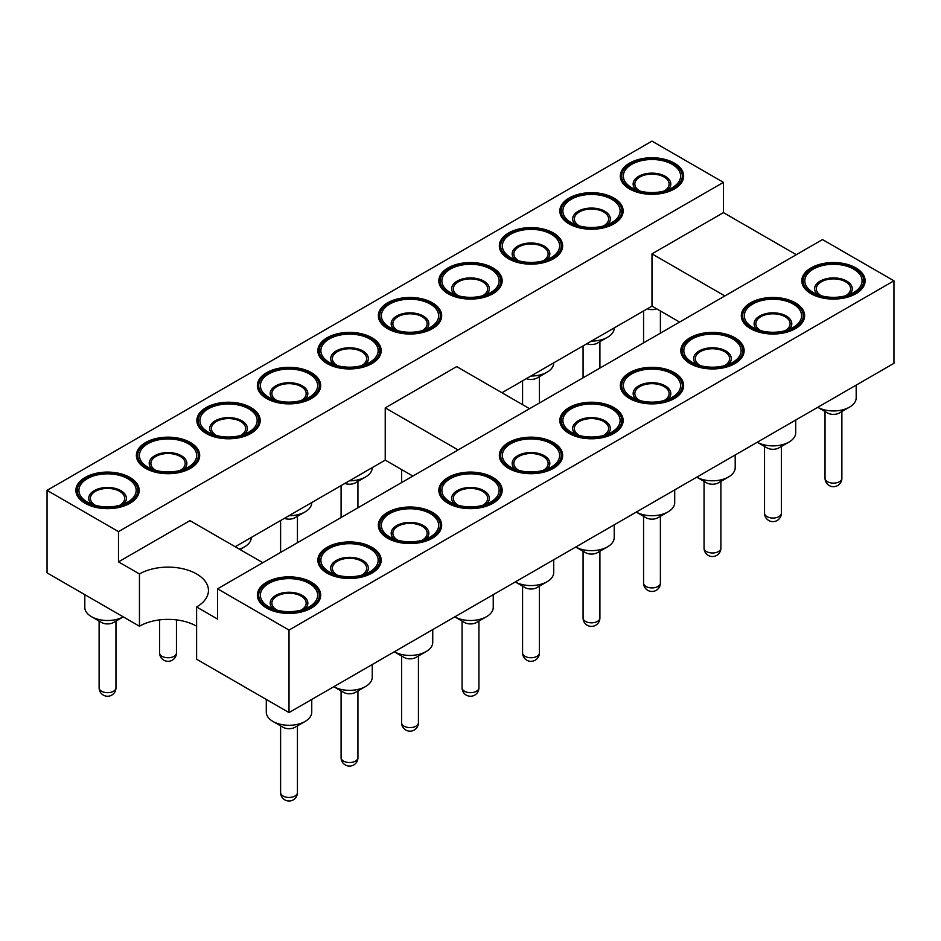 <?xml version="1.0" encoding="UTF-8"?>
<svg xmlns="http://www.w3.org/2000/svg" width="941" height="941" viewBox="0 0 941 941"><rect width="100%" height="100%" fill="white"/><g stroke="black" fill="none" stroke-linecap="round" stroke-linejoin="round"><path stroke-width="1.41" d="M723.429 182.366L118.495 531.618L118.495 561.871L139.456 573.963L139.456 626.212L47.05 572.869L47.05 490.367L651.984 141.115L723.429 182.366L723.429 212.619L796.309 254.693M289.016 712.572L893.95 363.32L893.95 280.818L289.016 630.07L289.016 712.572L196.61 659.218L196.61 606.969L217.571 619.072L217.571 588.819L822.505 239.567L893.95 280.818M118.495 561.871L189.941 520.62L262.821 562.694M235.203 546.745L385.234 460.114L385.234 407.865L456.691 366.614L529.56 408.688M501.941 392.738L651.984 306.119L651.984 253.858L723.429 212.619M289.016 630.07L217.571 588.819M118.495 531.618L47.05 490.367M139.456 573.963A40.416 23.337 180 0 1 183.507 568.905A40.416 23.337 180 0 1 208.455 590.466A40.416 23.337 180 0 1 196.61 606.969M385.234 407.865L458.114 449.939M651.984 253.858L724.852 295.945M139.456 626.212A40.416 23.337 180 0 1 196.61 626.212M651.984 306.119L679.602 322.069M385.234 460.114L412.864 476.064M629.588 188.965A31.665 18.279 0 0 0 664.099 192.929A31.665 18.279 0 0 0 683.637 176.038A31.665 18.279 0 0 0 651.984 157.759A31.665 18.279 0 0 0 620.319 176.038A31.665 18.279 0 0 0 629.588 188.965M811.071 293.733A31.665 18.279 0 0 0 845.571 297.697A31.665 18.279 0 0 0 865.12 280.818A31.665 18.279 0 0 0 833.455 262.539A31.665 18.279 0 0 0 801.803 280.818A31.665 18.279 0 0 0 811.071 293.733M569.093 223.887A31.665 18.279 0 0 0 603.604 227.851A31.665 18.279 0 0 0 623.142 210.96A31.665 18.279 0 0 0 591.489 192.682A31.665 18.279 0 0 0 559.824 210.96A31.665 18.279 0 0 0 569.093 223.887M750.577 328.668A31.665 18.279 0 0 0 785.076 332.632A31.665 18.279 0 0 0 804.626 315.741A31.665 18.279 0 0 0 772.961 297.462A31.665 18.279 0 0 0 741.308 315.741A31.665 18.279 0 0 0 750.577 328.668M508.611 258.81A31.665 18.279 0 0 0 543.11 262.774A31.665 18.279 0 0 0 562.647 245.883A31.665 18.279 0 0 0 530.995 227.604A31.665 18.279 0 0 0 499.33 245.883A31.665 18.279 0 0 0 508.611 258.81M690.082 363.591A31.665 18.279 0 0 0 724.582 367.555A31.665 18.279 0 0 0 744.131 350.664A31.665 18.279 0 0 0 712.466 332.385A31.665 18.279 0 0 0 680.813 350.664A31.665 18.279 0 0 0 690.082 363.591M448.116 293.733A31.665 18.279 0 0 0 482.615 297.697A31.665 18.279 0 0 0 502.165 280.818A31.665 18.279 0 0 0 470.5 262.539A31.665 18.279 0 0 0 438.835 280.818A31.665 18.279 0 0 0 448.116 293.733M629.588 398.514A31.665 18.279 0 0 0 664.099 402.477A31.665 18.279 0 0 0 683.637 385.587A31.665 18.279 0 0 0 651.984 367.308A31.665 18.279 0 0 0 620.319 385.587A31.665 18.279 0 0 0 629.588 398.514M387.621 328.668A31.665 18.279 0 0 0 422.121 332.632A31.665 18.279 0 0 0 441.67 315.741A31.665 18.279 0 0 0 410.005 297.462A31.665 18.279 0 0 0 378.353 315.741A31.665 18.279 0 0 0 387.621 328.668M569.093 433.436A31.665 18.279 0 0 0 603.604 437.4A31.665 18.279 0 0 0 623.142 420.509A31.665 18.279 0 0 0 591.489 402.23A31.665 18.279 0 0 0 559.824 420.509A31.665 18.279 0 0 0 569.093 433.436M327.127 363.591A31.665 18.279 0 0 0 361.626 367.555A31.665 18.279 0 0 0 381.176 350.664A31.665 18.279 0 0 0 349.511 332.385A31.665 18.279 0 0 0 317.858 350.664A31.665 18.279 0 0 0 327.127 363.591M508.611 468.359A31.665 18.279 0 0 0 543.11 472.323A31.665 18.279 0 0 0 562.647 455.444A31.665 18.279 0 0 0 530.995 437.165A31.665 18.279 0 0 0 499.33 455.444A31.665 18.279 0 0 0 508.611 468.359M266.632 398.514A31.665 18.279 0 0 0 301.132 402.477A31.665 18.279 0 0 0 320.681 385.587A31.665 18.279 0 0 0 289.016 367.308A31.665 18.279 0 0 0 257.364 385.587A31.665 18.279 0 0 0 266.632 398.514M448.116 503.294A31.665 18.279 0 0 0 482.615 507.258A31.665 18.279 0 0 0 502.165 490.367A31.665 18.279 0 0 0 470.5 472.088A31.665 18.279 0 0 0 438.835 490.367A31.665 18.279 0 0 0 448.116 503.294M206.138 433.436A31.665 18.279 0 0 0 240.649 437.4A31.665 18.279 0 0 0 260.186 420.509A31.665 18.279 0 0 0 228.534 402.23A31.665 18.279 0 0 0 196.869 420.509A31.665 18.279 0 0 0 206.138 433.436M387.621 538.217A31.665 18.279 0 0 0 422.121 542.181A31.665 18.279 0 0 0 441.67 525.29A31.665 18.279 0 0 0 410.005 507.011A31.665 18.279 0 0 0 378.353 525.29A31.665 18.279 0 0 0 387.621 538.217M145.643 468.359A31.665 18.279 0 0 0 180.154 472.323A31.665 18.279 0 0 0 199.692 455.444A31.665 18.279 0 0 0 168.039 437.165A31.665 18.279 0 0 0 136.374 455.444A31.665 18.279 0 0 0 145.643 468.359M327.127 573.14A31.665 18.279 0 0 0 361.626 577.104A31.665 18.279 0 0 0 381.176 560.213A31.665 18.279 0 0 0 349.511 541.934A31.665 18.279 0 0 0 317.858 560.213A31.665 18.279 0 0 0 327.127 573.14M85.161 503.294A31.665 18.279 180 0 1 75.88 490.367A31.665 18.279 180 0 1 107.545 472.088A31.665 18.279 180 0 1 139.197 490.367A31.665 18.279 180 0 1 119.66 507.258A31.665 18.279 180 0 1 85.161 503.294M266.632 608.062A31.665 18.279 180 0 1 257.364 595.135A31.665 18.279 180 0 1 289.016 576.857A31.665 18.279 180 0 1 320.681 595.135A31.665 18.279 180 0 1 301.132 612.026A31.665 18.279 180 0 1 266.632 608.062M311.753 699.445L311.753 712.161A22.737 13.127 180 0 1 305.096 721.441A22.737 13.127 180 0 1 272.949 721.441A22.737 13.127 180 0 1 266.291 712.161L266.291 699.445M294.98 727.275L305.096 721.441L294.98 727.275A8.422 4.858 180 0 1 283.065 727.275L272.949 721.441M91.465 616.661L101.593 622.507A8.422 4.858 180 0 0 113.496 622.507L123.259 616.873A22.737 13.127 180 0 1 91.465 616.661A22.737 13.127 180 0 1 84.808 607.38L84.808 594.665M415.957 657.43L426.085 651.584A22.737 13.127 180 0 1 394.291 651.795L404.054 657.43A8.422 4.858 180 0 0 415.957 657.43L426.085 651.584A22.737 13.127 180 0 0 432.742 642.303L432.742 629.588M251.259 537.464L251.259 537.534A22.737 13.127 180 0 1 244.601 546.815A22.737 13.127 180 0 1 239.273 549.097M244.601 546.815L239.967 549.497L244.601 546.815M536.946 587.584L547.074 581.738A22.737 13.127 180 0 1 515.28 581.938L525.043 587.584A8.422 4.858 180 0 0 536.946 587.584L547.074 581.738A22.737 13.127 180 0 0 553.731 572.457L553.731 559.742M372.248 467.618L372.248 467.677A22.737 13.127 180 0 1 365.59 476.958A22.737 13.127 180 0 1 349.405 480.804M355.463 482.804L365.59 476.958L355.463 482.804A8.422 4.858 180 0 1 344.876 483.427M674.709 489.896L674.709 502.6A22.737 13.127 180 0 1 668.051 511.88A22.737 13.127 180 0 1 636.269 512.092M657.935 517.726L668.051 511.88L657.935 517.726A8.422 4.858 180 0 1 646.02 517.726L636.257 512.092M795.698 420.039L795.698 432.754A22.737 13.127 180 0 1 789.04 442.035A22.737 13.127 180 0 1 757.246 442.235M778.913 447.881L789.04 442.035L778.913 447.881A8.422 4.858 180 0 1 767.009 447.881L757.246 442.246M614.226 327.915L614.226 327.974A22.737 13.127 180 0 1 607.557 337.254A22.737 13.127 180 0 1 591.371 341.101M597.441 343.1L607.557 337.254L597.441 343.1A8.422 4.858 180 0 1 586.843 343.724M839.407 412.958L849.535 407.112A22.737 13.127 180 0 1 817.741 407.312L827.504 412.958A8.422 4.858 180 0 0 839.407 412.958L849.535 407.112A22.737 13.127 180 0 0 856.192 397.831L856.192 385.116M553.731 362.838L553.731 362.908A22.737 13.127 180 0 1 547.074 372.189A22.737 13.127 180 0 1 530.889 376.024M536.946 378.023L547.074 372.189L536.946 378.023A8.422 4.858 180 0 1 526.348 378.647M718.43 482.804L728.546 476.958A22.737 13.127 180 0 1 696.752 477.169L706.515 482.804A8.422 4.858 180 0 0 718.43 482.804L728.546 476.958A22.737 13.127 180 0 0 735.203 467.677L735.203 454.962M597.441 552.649L607.557 546.815A22.737 13.127 180 0 1 575.774 547.015L585.537 552.649A8.422 4.858 180 0 0 597.441 552.649L607.557 546.815A22.737 13.127 180 0 0 614.226 537.534L614.226 524.819M311.753 502.541L311.753 502.6A22.737 13.127 180 0 1 305.096 511.88A22.737 13.127 180 0 1 288.911 515.727M294.98 517.726L305.096 511.88L294.98 517.726A8.422 4.858 180 0 1 284.382 518.35M476.452 622.507L486.579 616.661A22.737 13.127 180 0 1 454.785 616.861L464.548 622.507A8.422 4.858 180 0 0 476.452 622.507L486.579 616.661A22.737 13.127 180 0 0 493.237 607.38L493.237 594.665M355.463 692.353L365.59 686.507A22.737 13.127 180 0 1 333.796 686.718L343.559 692.353A8.422 4.858 180 0 0 355.463 692.353L365.59 686.507A22.737 13.127 180 0 0 372.248 677.226L372.248 664.522M128.976 502.741A30.312 17.503 180 0 1 95.947 506.529A30.312 17.503 180 0 1 77.233 490.367A30.312 17.503 180 0 1 107.545 472.864A30.312 17.503 180 0 1 137.857 490.367A30.312 17.503 180 0 1 128.976 502.741M189.47 467.818A30.312 17.503 180 0 1 156.441 471.606A30.312 17.503 180 0 1 137.727 455.444A30.312 17.503 180 0 1 168.039 437.941A30.312 17.503 180 0 1 198.351 455.444A30.312 17.503 180 0 1 189.47 467.818M249.965 432.895A30.312 17.503 180 0 1 216.924 436.683A30.312 17.503 180 0 1 198.21 420.509A30.312 17.503 180 0 1 228.534 403.019A30.312 17.503 180 0 1 258.846 420.509A30.312 17.503 180 0 1 249.965 432.895M310.459 397.961A30.312 17.503 180 0 1 277.419 401.76A30.312 17.503 180 0 1 258.704 385.587A30.312 17.503 180 0 1 289.016 368.084A30.312 17.503 180 0 1 319.34 385.587A30.312 17.503 180 0 1 310.459 397.961M370.954 363.038A30.312 17.503 180 0 1 337.913 366.837A30.312 17.503 180 0 1 319.199 350.664A30.312 17.503 180 0 1 349.511 333.161A30.312 17.503 180 0 1 379.823 350.664A30.312 17.503 180 0 1 370.954 363.038M431.437 328.115A30.312 17.503 180 0 1 398.408 331.902A30.312 17.503 180 0 1 379.694 315.741A30.312 17.503 180 0 1 410.005 298.238A30.312 17.503 180 0 1 440.317 315.741A30.312 17.503 180 0 1 431.437 328.115M491.931 293.192A30.312 17.503 180 0 1 458.902 296.98A30.312 17.503 180 0 1 440.188 280.818A30.312 17.503 180 0 1 470.5 263.315A30.312 17.503 180 0 1 500.812 280.818A30.312 17.503 180 0 1 491.931 293.192M552.426 258.269A30.312 17.503 180 0 1 519.397 262.057A30.312 17.503 180 0 1 500.683 245.883A30.312 17.503 180 0 1 530.995 228.392A30.312 17.503 180 0 1 561.307 245.883A30.312 17.503 180 0 1 552.426 258.269M612.92 223.335A30.312 17.503 180 0 1 579.891 227.134A30.312 17.503 180 0 1 561.177 210.96A30.312 17.503 180 0 1 591.489 193.458A30.312 17.503 180 0 1 621.801 210.96A30.312 17.503 180 0 1 612.92 223.335M673.415 188.412A30.312 17.503 180 0 1 640.374 192.211A30.312 17.503 180 0 1 621.66 176.038A30.312 17.503 180 0 1 651.984 158.535A30.312 17.503 180 0 1 682.296 176.038A30.312 17.503 180 0 1 673.415 188.412M656.618 308.801A8.422 4.858 180 0 1 647.337 308.801M127.788 502.047A28.63 16.526 180 0 1 87.301 502.047A28.63 16.526 180 0 1 87.301 478.675A28.63 16.526 180 0 1 127.788 478.675A28.63 16.526 180 0 1 127.788 502.047L127.788 502.047M188.282 467.124A28.63 16.526 180 0 1 147.796 467.124A28.63 16.526 180 0 1 147.796 443.752A28.63 16.526 180 0 1 188.282 443.752A28.63 16.526 180 0 1 188.282 467.124L188.282 467.124M248.777 432.201A28.63 16.526 180 0 1 208.29 432.201A28.63 16.526 180 0 1 208.29 408.829A28.63 16.526 180 0 1 248.777 408.829A28.63 16.526 180 0 1 248.777 432.201L248.777 432.201M309.26 397.278A28.63 16.526 180 0 1 268.773 397.278A28.63 16.526 180 0 1 268.773 373.906A28.63 16.526 180 0 1 309.26 373.906A28.63 16.526 180 0 1 309.26 397.278L309.26 397.278M369.754 362.356A28.63 16.526 180 0 1 329.268 362.356A28.63 16.526 180 0 1 329.268 338.972A28.63 16.526 180 0 1 369.754 338.972A28.63 16.526 180 0 1 369.754 362.356L369.754 362.356M430.249 327.421A28.63 16.526 180 0 1 389.762 327.421A28.63 16.526 180 0 1 389.762 304.049A28.63 16.526 180 0 1 430.249 304.049A28.63 16.526 180 0 1 430.249 327.421L430.249 327.421M490.743 292.498A28.63 16.526 180 0 1 450.257 292.498A28.63 16.526 180 0 1 450.257 269.126A28.63 16.526 180 0 1 490.743 269.126A28.63 16.526 180 0 1 490.743 292.498L490.743 292.498M551.238 257.575A28.63 16.526 180 0 1 510.751 257.575A28.63 16.526 180 0 1 510.751 234.203A28.63 16.526 180 0 1 551.238 234.203A28.63 16.526 180 0 1 551.238 257.575L551.238 257.575M611.732 222.652A28.63 16.526 180 0 1 571.246 222.652A28.63 16.526 180 0 1 571.246 199.28A28.63 16.526 180 0 1 611.732 199.28A28.63 16.526 180 0 1 611.732 222.652L611.732 222.652M672.227 187.73A28.63 16.526 180 0 1 631.74 187.73A28.63 16.526 180 0 1 631.74 164.346A28.63 16.526 180 0 1 672.227 164.346A28.63 16.526 180 0 1 672.227 187.73L672.227 187.73M310.459 607.521A30.312 17.503 180 0 1 277.419 611.309A30.312 17.503 180 0 1 258.704 595.135A30.312 17.503 180 0 1 289.016 577.645A30.312 17.503 180 0 1 319.34 595.135A30.312 17.503 180 0 1 310.459 607.521M370.954 572.587A30.312 17.503 180 0 1 337.913 576.386A30.312 17.503 180 0 1 319.199 560.213A30.312 17.503 180 0 1 349.511 542.71A30.312 17.503 180 0 1 379.823 560.213A30.312 17.503 180 0 1 370.954 572.587M431.437 537.664A30.312 17.503 180 0 1 398.408 541.463A30.312 17.503 180 0 1 379.694 525.29A30.312 17.503 180 0 1 410.005 507.787A30.312 17.503 180 0 1 440.317 525.29A30.312 17.503 180 0 1 431.437 537.664M491.931 502.741A30.312 17.503 180 0 1 458.902 506.529A30.312 17.503 180 0 1 440.188 490.367A30.312 17.503 180 0 1 470.5 472.864A30.312 17.503 180 0 1 500.812 490.367A30.312 17.503 180 0 1 491.931 502.741M552.426 467.818A30.312 17.503 180 0 1 519.397 471.606A30.312 17.503 180 0 1 500.683 455.444A30.312 17.503 180 0 1 530.995 437.941A30.312 17.503 180 0 1 561.307 455.444A30.312 17.503 180 0 1 552.426 467.818M612.92 432.895A30.312 17.503 180 0 1 579.891 436.683A30.312 17.503 180 0 1 561.177 420.509A30.312 17.503 180 0 1 591.489 403.019A30.312 17.503 180 0 1 621.801 420.509A30.312 17.503 180 0 1 612.92 432.895M673.415 397.961A30.312 17.503 180 0 1 640.374 401.76A30.312 17.503 180 0 1 621.66 385.587A30.312 17.503 180 0 1 651.984 368.084A30.312 17.503 180 0 1 682.296 385.587A30.312 17.503 180 0 1 673.415 397.961M733.909 363.038A30.312 17.503 180 0 1 700.869 366.837A30.312 17.503 180 0 1 682.154 350.664A30.312 17.503 180 0 1 712.466 333.161A30.312 17.503 180 0 1 742.79 350.664A30.312 17.503 180 0 1 733.909 363.038M794.404 328.115A30.312 17.503 180 0 1 761.363 331.902A30.312 17.503 180 0 1 742.649 315.741A30.312 17.503 180 0 1 772.961 298.238A30.312 17.503 180 0 1 803.273 315.741A30.312 17.503 180 0 1 794.404 328.115M854.887 293.192A30.312 17.503 180 0 1 821.858 296.98A30.312 17.503 180 0 1 803.143 280.818A30.312 17.503 180 0 1 833.455 263.315A30.312 17.503 180 0 1 863.767 280.818A30.312 17.503 180 0 1 854.887 293.192M91.548 504.07A18.832 10.869 180 0 1 95.288 490.085A18.832 10.869 180 0 1 119.801 490.085A18.832 10.869 180 0 1 123.542 504.07M152.042 469.147A18.832 10.869 180 0 1 155.783 455.162A18.832 10.869 180 0 1 180.296 455.162A18.832 10.869 180 0 1 184.036 469.147M212.537 434.224A18.832 10.869 180 0 1 216.277 420.239A18.832 10.869 180 0 1 240.778 420.239A18.832 10.869 180 0 1 244.531 434.224M273.019 399.302A18.832 10.869 180 0 1 276.772 385.316A18.832 10.869 180 0 1 301.273 385.316A18.832 10.869 180 0 1 305.013 399.302M333.514 364.367A18.832 10.869 180 0 1 337.254 350.381A18.832 10.869 180 0 1 361.767 350.381A18.832 10.869 180 0 1 365.508 364.367M394.008 329.444A18.832 10.869 180 0 1 397.749 315.458A18.832 10.869 180 0 1 422.262 315.458A18.832 10.869 180 0 1 426.002 329.444M454.503 294.521A18.832 10.869 180 0 1 458.243 280.536A18.832 10.869 180 0 1 482.757 280.536A18.832 10.869 180 0 1 486.497 294.521M514.998 259.598A18.832 10.869 180 0 1 518.738 245.613A18.832 10.869 180 0 1 543.251 245.613A18.832 10.869 180 0 1 546.992 259.598M575.492 224.676A18.832 10.869 180 0 1 579.233 210.69A18.832 10.869 180 0 1 603.746 210.69A18.832 10.869 180 0 1 607.486 224.676M635.987 189.741A18.832 10.869 180 0 1 639.727 175.755A18.832 10.869 180 0 1 664.228 175.755A18.832 10.869 180 0 1 667.981 189.741M309.26 606.827A28.63 16.526 180 0 1 268.773 606.827A28.63 16.526 180 0 1 268.773 583.455A28.63 16.526 180 0 1 309.26 583.455A28.63 16.526 180 0 1 309.26 606.827L309.26 606.827M369.754 571.905A28.63 16.526 180 0 1 329.268 571.905A28.63 16.526 180 0 1 329.268 548.532A28.63 16.526 180 0 1 369.754 548.532A28.63 16.526 180 0 1 369.754 571.905L369.754 571.905M430.249 536.982A28.63 16.526 180 0 1 389.762 536.982A28.63 16.526 180 0 1 389.762 513.598A28.63 16.526 180 0 1 430.249 513.598A28.63 16.526 180 0 1 430.249 536.982L430.249 536.982M490.743 502.047A28.63 16.526 180 0 1 450.257 502.047A28.63 16.526 180 0 1 450.257 478.675A28.63 16.526 180 0 1 490.743 478.675A28.63 16.526 180 0 1 490.743 502.047L490.743 502.047M551.238 467.124A28.63 16.526 180 0 1 510.751 467.124A28.63 16.526 180 0 1 510.751 443.752A28.63 16.526 180 0 1 551.238 443.752A28.63 16.526 180 0 1 551.238 467.124L551.238 467.124M611.732 432.201A28.63 16.526 180 0 1 571.246 432.201A28.63 16.526 180 0 1 571.246 408.829A28.63 16.526 180 0 1 611.732 408.829A28.63 16.526 180 0 1 611.732 432.201L611.732 432.201M672.227 397.278A28.63 16.526 180 0 1 631.74 397.278A28.63 16.526 180 0 1 631.74 373.906A28.63 16.526 180 0 1 672.227 373.906A28.63 16.526 180 0 1 672.227 397.278L672.227 397.278M732.71 362.356A28.63 16.526 180 0 1 692.223 362.356A28.63 16.526 180 0 1 692.223 338.972A28.63 16.526 180 0 1 732.71 338.972A28.63 16.526 180 0 1 732.71 362.356L732.71 362.356M793.204 327.421A28.63 16.526 180 0 1 752.718 327.421A28.63 16.526 180 0 1 752.718 304.049A28.63 16.526 180 0 1 793.204 304.049A28.63 16.526 180 0 1 793.204 327.421L793.204 327.421M853.699 292.498A28.63 16.526 180 0 1 813.212 292.498A28.63 16.526 180 0 1 813.212 269.126A28.63 16.526 180 0 1 853.699 269.126A28.63 16.526 180 0 1 853.699 292.498L853.699 292.498M119.66 505.341A17.138 9.892 -0 0 0 124.683 498.342A17.138 9.892 -0 0 0 107.545 488.438A17.138 9.892 -0 0 0 90.395 498.342A17.138 9.892 -0 0 0 95.417 505.341M180.154 470.418A17.138 9.892 -0 0 0 185.177 463.419A17.138 9.892 -0 0 0 168.039 453.515A17.138 9.892 -0 0 0 150.889 463.419A17.138 9.892 -0 0 0 155.912 470.418M240.649 435.483A17.138 9.892 -0 0 0 245.672 428.484A17.138 9.892 -0 0 0 228.534 418.592A17.138 9.892 -0 0 0 211.384 428.484A17.138 9.892 -0 0 0 216.406 435.483M301.144 400.56A17.138 9.892 -0 0 0 306.166 393.561A17.138 9.892 -0 0 0 289.016 383.669A17.138 9.892 -0 0 0 271.878 393.561A17.138 9.892 -0 0 0 276.901 400.56M361.638 365.637A17.138 9.892 -0 0 0 366.661 358.639A17.138 9.892 -0 0 0 349.511 348.746A17.138 9.892 -0 0 0 332.373 358.639A17.138 9.892 -0 0 0 337.396 365.637M422.133 330.714A17.138 9.892 -0 0 0 427.155 323.716A17.138 9.892 -0 0 0 410.005 313.812A17.138 9.892 -0 0 0 392.868 323.716A17.138 9.892 -0 0 0 397.89 330.714M482.627 295.792A17.138 9.892 -0 0 0 487.638 288.793A17.138 9.892 -0 0 0 470.5 278.889A17.138 9.892 -0 0 0 453.362 288.793A17.138 9.892 -0 0 0 458.373 295.792M543.11 260.857A17.138 9.892 -0 0 0 548.133 253.858A17.138 9.892 -0 0 0 530.995 243.966A17.138 9.892 -0 0 0 513.845 253.858A17.138 9.892 -0 0 0 518.867 260.857M603.604 225.934A17.138 9.892 -0 0 0 608.627 218.935A17.138 9.892 -0 0 0 591.489 209.043A17.138 9.892 -0 0 0 574.339 218.935A17.138 9.892 -0 0 0 579.362 225.934M664.099 191.011A17.138 9.892 -0 0 0 669.122 184.013A17.138 9.892 -0 0 0 651.984 174.12A17.138 9.892 -0 0 0 634.834 184.013A17.138 9.892 -0 0 0 639.856 191.011M273.019 608.851A18.832 10.869 180 0 1 276.772 594.865A18.832 10.869 180 0 1 301.273 594.865A18.832 10.869 180 0 1 305.013 608.851M333.514 573.928A18.832 10.869 180 0 1 337.254 559.942A18.832 10.869 180 0 1 361.767 559.942A18.832 10.869 180 0 1 365.508 573.928M394.008 538.993A18.832 10.869 180 0 1 397.749 525.019A18.832 10.869 180 0 1 422.262 525.019A18.832 10.869 180 0 1 426.002 538.993M454.503 504.07A18.832 10.869 180 0 1 458.243 490.085A18.832 10.869 180 0 1 482.757 490.085A18.832 10.869 180 0 1 486.497 504.07M514.998 469.147A18.832 10.869 180 0 1 518.738 455.162A18.832 10.869 180 0 1 543.251 455.162A18.832 10.869 180 0 1 546.992 469.147M575.492 434.224A18.832 10.869 180 0 1 579.233 420.239A18.832 10.869 180 0 1 603.746 420.239A18.832 10.869 180 0 1 607.486 434.224M635.987 399.302A18.832 10.869 180 0 1 639.727 385.316A18.832 10.869 180 0 1 664.228 385.316A18.832 10.869 180 0 1 667.981 399.302M696.469 364.367A18.832 10.869 180 0 1 700.222 350.381A18.832 10.869 180 0 1 724.723 350.381A18.832 10.869 180 0 1 728.463 364.367M756.964 329.444A18.832 10.869 180 0 1 760.704 315.458A18.832 10.869 180 0 1 785.217 315.458A18.832 10.869 180 0 1 788.958 329.444M817.458 294.521A18.832 10.869 180 0 1 821.199 280.536A18.832 10.869 180 0 1 845.712 280.536A18.832 10.869 180 0 1 849.452 294.521M301.144 610.109A17.138 9.892 -0 0 0 306.166 603.11A17.138 9.892 -0 0 0 289.016 593.218A17.138 9.892 -0 0 0 271.878 603.11A17.138 9.892 -0 0 0 276.901 610.109M361.638 575.186A17.138 9.892 -0 0 0 366.661 568.188A17.138 9.892 -0 0 0 349.511 558.295A17.138 9.892 -0 0 0 332.373 568.188A17.138 9.892 -0 0 0 337.396 575.186M422.133 540.263A17.138 9.892 -0 0 0 427.155 533.265A17.138 9.892 -0 0 0 410.005 523.372A17.138 9.892 -0 0 0 392.868 533.265A17.138 9.892 -0 0 0 397.89 540.263M482.627 505.341A17.138 9.892 -0 0 0 487.638 498.342A17.138 9.892 -0 0 0 470.5 488.438A17.138 9.892 -0 0 0 453.362 498.342A17.138 9.892 -0 0 0 458.373 505.341M543.11 470.418A17.138 9.892 -0 0 0 548.133 463.419A17.138 9.892 -0 0 0 530.995 453.515A17.138 9.892 -0 0 0 513.845 463.419A17.138 9.892 -0 0 0 518.867 470.418M603.604 435.483A17.138 9.892 -0 0 0 608.627 428.484A17.138 9.892 -0 0 0 591.489 418.592A17.138 9.892 -0 0 0 574.339 428.484A17.138 9.892 -0 0 0 579.362 435.483M664.099 400.56A17.138 9.892 -0 0 0 669.122 393.561A17.138 9.892 -0 0 0 651.984 383.669A17.138 9.892 -0 0 0 634.834 393.561A17.138 9.892 -0 0 0 639.856 400.56M724.594 365.637A17.138 9.892 -0 0 0 729.616 358.639A17.138 9.892 -0 0 0 712.466 348.746A17.138 9.892 -0 0 0 695.328 358.639A17.138 9.892 -0 0 0 700.351 365.637M785.088 330.714A17.138 9.892 -0 0 0 790.111 323.716A17.138 9.892 -0 0 0 772.961 313.812A17.138 9.892 -0 0 0 755.823 323.716A17.138 9.892 -0 0 0 760.846 330.714M845.583 295.792A17.138 9.892 -0 0 0 850.605 288.793A17.138 9.892 -0 0 0 833.455 278.889A17.138 9.892 -0 0 0 816.317 288.793A17.138 9.892 -0 0 0 821.34 295.792M280.606 725.852L280.606 792.593A8.422 4.858 0 0 0 285.793 797.086A8.422 4.858 0 0 0 294.98 796.027A8.422 4.858 0 0 0 297.438 792.593L297.438 725.852M99.123 621.084L99.123 687.824A8.422 4.858 0 0 0 104.322 692.305A8.422 4.858 0 0 0 113.496 691.259A8.422 4.858 0 0 0 115.966 687.824L115.966 621.084M401.584 656.006L401.584 722.747A8.422 4.858 0 0 0 406.783 727.24A8.422 4.858 0 0 0 415.957 726.181A8.422 4.858 0 0 0 418.427 722.747L418.427 656.006M522.573 586.161L522.573 652.889A8.422 4.858 0 0 0 527.772 657.383A8.422 4.858 0 0 0 536.946 656.336A8.422 4.858 0 0 0 539.416 652.889L539.416 586.161M643.562 516.303L643.562 583.044A8.422 4.858 0 0 0 648.761 587.537A8.422 4.858 0 0 0 657.935 586.478A8.422 4.858 0 0 0 660.394 583.044L660.394 516.303M764.539 446.457L764.539 513.198A8.422 4.858 0 0 0 769.738 517.679A8.422 4.858 0 0 0 778.913 516.633A8.422 4.858 0 0 0 781.383 513.198L781.383 446.457M825.034 411.535L825.034 478.263A8.422 4.858 0 0 0 830.233 482.757A8.422 4.858 0 0 0 839.407 481.71A8.422 4.858 0 0 0 841.877 478.263L841.877 411.535M704.056 481.38L704.056 548.121A8.422 4.858 0 0 0 709.243 552.614A8.422 4.858 0 0 0 718.43 551.555A8.422 4.858 0 0 0 720.888 548.121L720.888 481.38M583.067 551.226L583.067 617.966A8.422 4.858 0 0 0 588.266 622.46A8.422 4.858 0 0 0 597.441 621.401A8.422 4.858 0 0 0 599.911 617.966L599.911 551.226M462.078 621.084L462.078 687.824A8.422 4.858 0 0 0 467.277 692.305A8.422 4.858 0 0 0 476.452 691.259A8.422 4.858 0 0 0 478.922 687.824L478.922 621.084M159.617 619.896L159.617 652.889A8.422 4.858 0 0 0 164.816 657.383A8.422 4.858 0 0 0 173.991 656.336A8.422 4.858 0 0 0 176.461 652.889L176.461 619.896M341.089 690.929L341.089 757.67A8.422 4.858 0 0 0 346.288 762.163A8.422 4.858 0 0 0 355.463 761.104A8.422 4.858 0 0 0 357.933 757.67L357.933 690.929M137.857 495.636L137.857 490.367M77.233 495.636L77.233 490.367M198.351 460.714L198.351 455.444M137.727 460.714L137.727 455.444M258.846 425.791L258.846 420.509M198.21 425.791L198.21 420.509M319.34 390.868L319.34 385.587M258.704 390.868L258.704 385.587M379.823 355.945L379.823 350.664M319.199 355.945L319.199 350.664M440.317 321.01L440.317 315.741M379.694 321.01L379.694 315.741M500.812 286.088L500.812 280.818M440.188 286.088L440.188 280.818M561.307 251.165L561.307 245.883M500.683 251.165L500.683 245.883M621.801 216.242L621.801 210.96M561.177 216.242L561.177 210.96M682.296 181.319L682.296 176.038M621.66 181.319L621.66 176.038M113.496 622.507L123.259 616.873M319.34 600.417L319.34 595.135M258.704 600.417L258.704 595.135M379.823 565.494L379.823 560.213M319.199 565.494L319.199 560.213M440.317 530.571L440.317 525.29M379.694 530.571L379.694 525.29M500.812 495.636L500.812 490.367M440.188 495.636L440.188 490.367M561.307 460.714L561.307 455.444M500.683 460.714L500.683 455.444M621.801 425.791L621.801 420.509M561.177 425.791L561.177 420.509M682.296 390.868L682.296 385.587M621.66 390.868L621.66 385.587M742.79 355.945L742.79 350.664M682.154 355.945L682.154 350.664M803.273 321.01L803.273 315.741M742.649 321.01L742.649 315.741M863.767 286.088L863.767 280.818M803.143 286.088L803.143 280.818M357.933 507.775L357.933 481.38M341.089 517.503L341.089 485.603M599.911 368.072L599.911 341.677M583.067 377.8L583.067 345.9M660.394 333.149L660.394 310.977M643.562 342.877L643.562 310.977M539.416 403.007L539.416 376.6M522.573 404.654L522.573 380.823M401.584 482.58L401.584 469.559M297.438 542.71L297.438 516.303M280.606 552.426L280.606 520.526M280.606 792.593A8.422 8.422 0 0 0 293.227 799.885A8.422 8.422 0 0 0 297.438 792.593M99.123 687.824A8.422 8.422 0 0 0 111.756 695.117A8.422 8.422 0 0 0 115.966 687.824M401.584 722.747A8.422 8.422 0 0 0 414.216 730.04A8.422 8.422 0 0 0 418.427 722.747M522.573 652.889A8.422 8.422 0 0 0 535.206 660.182A8.422 8.422 0 0 0 539.416 652.889M643.562 583.044A8.422 8.422 0 0 0 656.183 590.336A8.422 8.422 0 0 0 660.394 583.044M764.539 513.198A8.422 8.422 0 0 0 777.172 520.491A8.422 8.422 0 0 0 781.383 513.198M825.034 478.263A8.422 8.422 0 0 0 837.666 485.556A8.422 8.422 0 0 0 841.877 478.263M704.056 548.121A8.422 8.422 0 0 0 716.677 555.413A8.422 8.422 0 0 0 720.888 548.121M583.067 617.966A8.422 8.422 0 0 0 595.7 625.259A8.422 8.422 0 0 0 599.911 617.966M462.078 687.824A8.422 8.422 0 0 0 474.711 695.117A8.422 8.422 0 0 0 478.922 687.824M159.617 652.889A8.422 8.422 0 0 0 172.25 660.182A8.422 8.422 0 0 0 176.461 652.889M341.089 757.67A8.422 8.422 0 0 0 353.722 764.962A8.422 8.422 0 0 0 357.933 757.67M124.683 502.835L124.683 503.6M185.177 467.912L185.177 468.677M245.672 432.978L245.672 433.754M306.166 398.055L306.166 398.831M366.661 363.132L366.661 363.896M427.155 328.209L427.155 328.974M487.638 293.286L487.638 294.051M548.133 258.352L548.133 259.128M608.627 223.429L608.627 224.205M669.122 188.506L669.122 189.27M306.166 607.604L306.166 608.38M366.661 572.681L366.661 573.457M427.155 537.758L427.155 538.523M487.638 502.835L487.638 503.6M548.133 467.912L548.133 468.677M608.627 432.978L608.627 433.754M669.122 398.055L669.122 398.831M729.616 363.132L729.616 363.896M790.111 328.209L790.111 328.974M850.605 293.286L850.605 294.051"/></g></svg>
